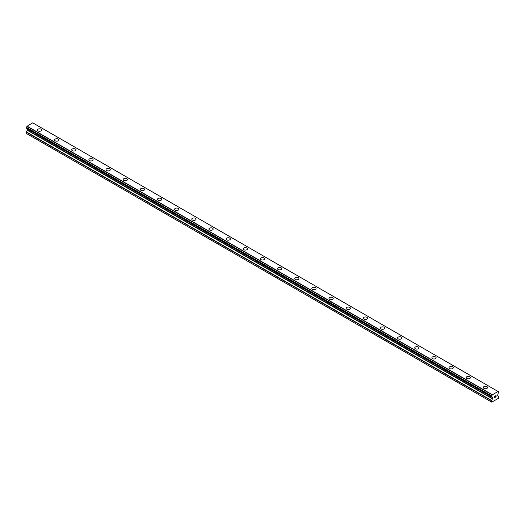 <?xml version="1.0" encoding="UTF-8"?>
<svg xmlns="http://www.w3.org/2000/svg" width="525" height="525" viewBox="0 0 525 525"><rect width="100%" height="100%" fill="white"/><g stroke="black" fill="none" stroke-linecap="round" stroke-linejoin="round"><path stroke-width="0.79" d="M37.419 130.049A2.12 1.227 180 0 1 38.732 128.914A2.12 1.227 180 0 1 41.042 129.183A2.12 1.227 180 0 1 41.665 130.049A2.12 1.227 180 0 1 40.353 131.178A2.12 1.227 180 0 1 38.043 130.915A2.12 1.227 180 0 1 37.419 130.049A2.12 1.227 180 0 1 38.732 128.92A2.12 1.227 180 0 1 41.042 129.183A2.12 1.227 180 0 1 41.665 130.049M54.567 139.952A2.12 1.227 180 0 1 55.88 138.817A2.12 1.227 180 0 1 58.196 139.086A2.12 1.227 180 0 1 58.813 139.952A2.12 1.227 180 0 1 57.507 141.081A2.12 1.227 180 0 1 55.191 140.818A2.12 1.227 180 0 1 54.567 139.952A2.12 1.227 180 0 1 55.88 138.817A2.12 1.227 180 0 1 58.196 139.086A2.12 1.227 180 0 1 58.813 139.952M75.344 148.988A2.12 1.227 180 0 1 75.968 149.855A2.12 1.227 180 0 1 74.655 150.983A2.12 1.227 180 0 1 72.345 150.714A2.12 1.227 180 0 1 71.722 149.848A2.12 1.227 180 0 1 73.034 148.719A2.12 1.227 180 0 1 75.344 148.988M71.722 149.848A2.12 1.227 180 0 1 73.034 148.719A2.12 1.227 180 0 1 75.344 148.982A2.12 1.227 180 0 1 75.968 149.848M88.869 159.751A2.12 1.227 180 0 1 90.182 158.622A2.12 1.227 180 0 1 92.492 158.885A2.12 1.227 180 0 1 93.115 159.757A2.12 1.227 180 0 1 91.803 160.886A2.12 1.227 180 0 1 89.493 160.617A2.12 1.227 180 0 1 88.869 159.751A2.12 1.227 180 0 1 90.182 158.622A2.12 1.227 180 0 1 92.492 158.891A2.12 1.227 180 0 1 93.115 159.751M106.024 169.66A2.12 1.227 180 0 1 107.33 168.525A2.12 1.227 180 0 1 109.646 168.794A2.12 1.227 180 0 1 110.27 169.66M109.646 168.787A2.12 1.227 180 0 1 110.27 169.654A2.12 1.227 180 0 1 108.957 170.789A2.12 1.227 180 0 1 106.641 170.52A2.12 1.227 180 0 1 106.024 169.654A2.12 1.227 180 0 1 107.33 168.525A2.12 1.227 180 0 1 109.646 168.787M123.172 179.557A2.12 1.227 180 0 1 124.484 178.428A2.12 1.227 180 0 1 126.794 178.69A2.12 1.227 180 0 1 127.418 179.557A2.12 1.227 180 0 1 126.105 180.692A2.12 1.227 180 0 1 123.795 180.423A2.12 1.227 180 0 1 123.172 179.557A2.12 1.227 180 0 1 124.484 178.428A2.12 1.227 180 0 1 126.794 178.69A2.12 1.227 180 0 1 127.418 179.557M140.326 189.459A2.12 1.227 180 0 1 141.632 188.324A2.12 1.227 180 0 1 143.948 188.593A2.12 1.227 180 0 1 144.565 189.459A2.12 1.227 180 0 1 143.259 190.588A2.12 1.227 180 0 1 140.943 190.326A2.12 1.227 180 0 1 140.326 189.459A2.12 1.227 180 0 1 141.632 188.331A2.12 1.227 180 0 1 143.948 188.593A2.12 1.227 180 0 1 144.565 189.459M157.474 199.362A2.12 1.227 180 0 1 158.786 198.227A2.12 1.227 180 0 1 161.096 198.496A2.12 1.227 180 0 1 161.72 199.362A2.12 1.227 180 0 1 160.407 200.491A2.12 1.227 180 0 1 158.097 200.228A2.12 1.227 180 0 1 157.474 199.362A2.12 1.227 180 0 1 158.786 198.233A2.12 1.227 180 0 1 161.096 198.496A2.12 1.227 180 0 1 161.72 199.362M174.622 209.265A2.12 1.227 180 0 1 175.934 208.13A2.12 1.227 180 0 1 178.251 208.399A2.12 1.227 180 0 1 178.868 209.265A2.12 1.227 180 0 1 177.562 210.394A2.12 1.227 180 0 1 175.245 210.131A2.12 1.227 180 0 1 174.622 209.265A2.12 1.227 180 0 1 175.934 208.13A2.12 1.227 180 0 1 178.251 208.399A2.12 1.227 180 0 1 178.868 209.265M191.776 219.161A2.12 1.227 180 0 1 193.088 218.032A2.12 1.227 180 0 1 195.398 218.295A2.12 1.227 180 0 1 196.022 219.168A2.12 1.227 180 0 1 194.709 220.297A2.12 1.227 180 0 1 192.399 220.027A2.12 1.227 180 0 1 191.776 219.161A2.12 1.227 180 0 1 193.088 218.032A2.12 1.227 180 0 1 195.398 218.302A2.12 1.227 180 0 1 196.022 219.161M208.924 229.064A2.12 1.227 180 0 1 210.236 227.935A2.12 1.227 180 0 1 212.546 228.198A2.12 1.227 180 0 1 213.17 229.071A2.12 1.227 180 0 1 211.857 230.199A2.12 1.227 180 0 1 209.547 229.93A2.12 1.227 180 0 1 208.924 229.064A2.12 1.227 180 0 1 210.236 227.935A2.12 1.227 180 0 1 212.546 228.204A2.12 1.227 180 0 1 213.17 229.064M226.078 238.967A2.12 1.227 180 0 1 227.384 237.838A2.12 1.227 180 0 1 229.701 238.101A2.12 1.227 180 0 1 230.324 238.967A2.12 1.227 180 0 1 229.012 240.102A2.12 1.227 180 0 1 226.695 239.833A2.12 1.227 180 0 1 226.078 238.967A2.12 1.227 180 0 1 227.384 237.838A2.12 1.227 180 0 1 229.701 238.101A2.12 1.227 180 0 1 230.324 238.967M243.226 248.87A2.12 1.227 180 0 1 244.538 247.734A2.12 1.227 180 0 1 246.848 248.003A2.12 1.227 180 0 1 247.472 248.87A2.12 1.227 180 0 1 246.159 249.998A2.12 1.227 180 0 1 243.849 249.736A2.12 1.227 180 0 1 243.226 248.87A2.12 1.227 180 0 1 244.538 247.741A2.12 1.227 180 0 1 246.848 248.003A2.12 1.227 180 0 1 247.472 248.87M260.38 258.772A2.12 1.227 180 0 1 261.686 257.637A2.12 1.227 180 0 1 264.003 257.906A2.12 1.227 180 0 1 264.62 258.772A2.12 1.227 180 0 1 263.314 259.901A2.12 1.227 180 0 1 260.997 259.639A2.12 1.227 180 0 1 260.38 258.772A2.12 1.227 180 0 1 261.686 257.644A2.12 1.227 180 0 1 264.003 257.906A2.12 1.227 180 0 1 264.62 258.772M277.528 268.675A2.12 1.227 180 0 1 278.841 267.54A2.12 1.227 180 0 1 281.151 267.809A2.12 1.227 180 0 1 281.774 268.675A2.12 1.227 180 0 1 280.462 269.804A2.12 1.227 180 0 1 278.152 269.542A2.12 1.227 180 0 1 277.528 268.675A2.12 1.227 180 0 1 278.841 267.547A2.12 1.227 180 0 1 281.151 267.809A2.12 1.227 180 0 1 281.774 268.675M294.676 278.578A2.12 1.227 180 0 1 295.988 277.443A2.12 1.227 180 0 1 298.305 277.712A2.12 1.227 180 0 1 298.922 278.578A2.12 1.227 180 0 1 297.616 279.707A2.12 1.227 180 0 1 295.299 279.444A2.12 1.227 180 0 1 294.676 278.578A2.12 1.227 180 0 1 295.988 277.443A2.12 1.227 180 0 1 298.305 277.712A2.12 1.227 180 0 1 298.922 278.578M311.83 288.474A2.12 1.227 180 0 1 313.143 287.346A2.12 1.227 180 0 1 315.453 287.608A2.12 1.227 180 0 1 316.076 288.481A2.12 1.227 180 0 1 314.764 289.61A2.12 1.227 180 0 1 312.454 289.341A2.12 1.227 180 0 1 311.83 288.474A2.12 1.227 180 0 1 313.143 287.346A2.12 1.227 180 0 1 315.453 287.615A2.12 1.227 180 0 1 316.076 288.474M328.978 298.384A2.12 1.227 180 0 1 330.291 297.248A2.12 1.227 180 0 1 332.601 297.517A2.12 1.227 180 0 1 333.224 298.384M332.601 297.511A2.12 1.227 180 0 1 333.224 298.377A2.12 1.227 180 0 1 331.912 299.512A2.12 1.227 180 0 1 329.602 299.243A2.12 1.227 180 0 1 328.978 298.377A2.12 1.227 180 0 1 330.291 297.248A2.12 1.227 180 0 1 332.601 297.511M346.133 308.28A2.12 1.227 180 0 1 347.438 307.151A2.12 1.227 180 0 1 349.755 307.414A2.12 1.227 180 0 1 350.378 308.28A2.12 1.227 180 0 1 349.066 309.415A2.12 1.227 180 0 1 346.749 309.146A2.12 1.227 180 0 1 346.133 308.28A2.12 1.227 180 0 1 347.438 307.151A2.12 1.227 180 0 1 349.755 307.414A2.12 1.227 180 0 1 350.378 308.28M363.28 318.183A2.12 1.227 180 0 1 364.593 317.048A2.12 1.227 180 0 1 366.903 317.317A2.12 1.227 180 0 1 367.526 318.183A2.12 1.227 180 0 1 366.214 319.312A2.12 1.227 180 0 1 363.904 319.049A2.12 1.227 180 0 1 363.28 318.183A2.12 1.227 180 0 1 364.593 317.054A2.12 1.227 180 0 1 366.903 317.317A2.12 1.227 180 0 1 367.526 318.183M380.435 328.086A2.12 1.227 180 0 1 381.741 326.95A2.12 1.227 180 0 1 384.057 327.219A2.12 1.227 180 0 1 384.674 328.086A2.12 1.227 180 0 1 383.368 329.214A2.12 1.227 180 0 1 381.052 328.952A2.12 1.227 180 0 1 380.435 328.086A2.12 1.227 180 0 1 381.741 326.957A2.12 1.227 180 0 1 384.057 327.219A2.12 1.227 180 0 1 384.674 328.086M397.583 337.988A2.12 1.227 180 0 1 398.895 336.853A2.12 1.227 180 0 1 401.205 337.122A2.12 1.227 180 0 1 401.828 337.988A2.12 1.227 180 0 1 400.516 339.117A2.12 1.227 180 0 1 398.206 338.855A2.12 1.227 180 0 1 397.583 337.988A2.12 1.227 180 0 1 398.895 336.853A2.12 1.227 180 0 1 401.205 337.122A2.12 1.227 180 0 1 401.828 337.988M414.73 347.885A2.12 1.227 180 0 1 416.043 346.756A2.12 1.227 180 0 1 418.359 347.018A2.12 1.227 180 0 1 418.976 347.891A2.12 1.227 180 0 1 417.67 349.02A2.12 1.227 180 0 1 415.354 348.758A2.12 1.227 180 0 1 414.73 347.885A2.12 1.227 180 0 1 416.043 346.756A2.12 1.227 180 0 1 418.359 347.025A2.12 1.227 180 0 1 418.976 347.885M431.885 357.788A2.12 1.227 180 0 1 433.197 356.659A2.12 1.227 180 0 1 435.507 356.921A2.12 1.227 180 0 1 436.131 357.794A2.12 1.227 180 0 1 434.818 358.923A2.12 1.227 180 0 1 432.508 358.654A2.12 1.227 180 0 1 431.885 357.788A2.12 1.227 180 0 1 433.197 356.659A2.12 1.227 180 0 1 435.507 356.928A2.12 1.227 180 0 1 436.131 357.788M452.655 366.831A2.12 1.227 180 0 1 453.278 367.697A2.12 1.227 180 0 1 451.966 368.826A2.12 1.227 180 0 1 449.656 368.557A2.12 1.227 180 0 1 449.033 367.69A2.12 1.227 180 0 1 450.345 366.562A2.12 1.227 180 0 1 452.655 366.831M449.033 367.69A2.12 1.227 180 0 1 450.345 366.562A2.12 1.227 180 0 1 452.655 366.824A2.12 1.227 180 0 1 453.278 367.69M466.187 377.593A2.12 1.227 180 0 1 467.493 376.464A2.12 1.227 180 0 1 469.809 376.727A2.12 1.227 180 0 1 470.433 377.593A2.12 1.227 180 0 1 469.12 378.728A2.12 1.227 180 0 1 466.804 378.459A2.12 1.227 180 0 1 466.187 377.593A2.12 1.227 180 0 1 467.493 376.464A2.12 1.227 180 0 1 469.809 376.727A2.12 1.227 180 0 1 470.433 377.593M483.335 387.496A2.12 1.227 180 0 1 484.647 386.361A2.12 1.227 180 0 1 486.957 386.63A2.12 1.227 180 0 1 487.581 387.496A2.12 1.227 180 0 1 486.268 388.625A2.12 1.227 180 0 1 483.958 388.362A2.12 1.227 180 0 1 483.335 387.496A2.12 1.227 180 0 1 484.647 386.367A2.12 1.227 180 0 1 486.957 386.63A2.12 1.227 180 0 1 487.581 387.496M494.274 396.526L494.274 397.09L494.898 396.165L494.274 396.526M494.274 397.09L494.616 396.893L494.274 397.09M494.616 396.985L494.274 397.182L494.616 396.985M494.274 397.182L494.274 397.747L494.274 397.182M494.274 397.747L494.898 397.386L494.274 397.747M494.189 397.884L494.898 397.477L494.196 397.884L494.196 396.48L494.898 396.073M495.383 396.145L496.033 395.548M496.04 395.962L495.863 396.329L496.033 395.962M495.863 396.329L495.482 397.044L495.863 396.322M495.488 397.044L496.151 396.664L495.482 397.044M495.311 397.241L496.151 396.756L495.318 397.241L496.013 395.83L495.521 395.863L496.013 395.706M491.571 396.723A0.998 0.578 -60 0 1 491.971 396.723A0.998 0.578 -60 0 1 492.168 397.064L491.498 396.723L491.577 395.916A0.998 0.578 -60 0 0 492.168 394.892L498.041 391.499A0.998 0.578 -60 0 0 498.245 391.84A0.998 0.578 -60 0 0 498.638 391.84L498.638 392.641A0.998 0.578 -60 0 0 498.041 393.671L497.654 395.62L498.75 396.493L498.428 398.324L491.781 402.163L491.459 400.706L492.476 398.816L27.267 130.233L26.322 131.86L26.25 133.389L491.781 402.163M492.476 398.816L492.168 397.064M27.287 128.737L27.267 130.233M26.965 128.52L492.194 397.143M491.498 396.723L26.289 128.133L491.498 396.723L26.289 128.133L26.362 127.332A0.998 0.578 -60 0 0 26.959 126.308L32.734 122.837L497.949 391.427M498.008 391.46L32.78 122.863M33.495 123.257L498.704 391.84L33.456 123.25M492.266 394.708L27.051 126.118M492.22 394.78L27.011 126.19M492.168 394.892L26.959 126.308M492.22 397.156L26.992 128.566M491.459 401.979L26.25 133.389M498.638 391.84L498.041 391.499M491.577 395.916L26.362 127.332M491.505 396.001L26.296 127.418L491.498 396.014M491.459 396.139L26.25 127.549M491.459 396.637L26.25 128.048M492.555 397.471L27.346 128.888M492.555 398.56L27.346 129.977M491.538 400.45L26.322 131.86M491.459 400.706L26.25 132.116"/></g></svg>
